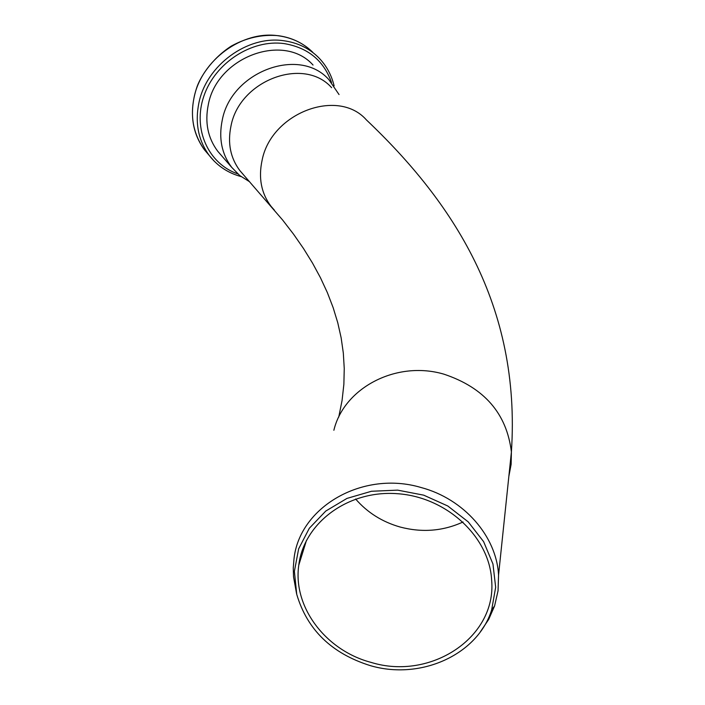 <?xml version="1.0" encoding="UTF-8"?>
<svg xmlns="http://www.w3.org/2000/svg" width="705" height="705" viewBox="0 0 705 705"><rect width="100%" height="100%" fill="white"/><g stroke="black" fill="none" stroke-linecap="round" stroke-linejoin="round"><path stroke-width="1.06" d="M370.169 665.582C331.65 653.473 307.168 629.715 296.726 594.297L294.39 571.341L298.647 548.834L309.31 528.274L325.763 511.063L346.948 498.417L371.473 491.262L397.664 490.142L423.714 495.166L447.79 505.996L468.226 521.876L483.621 541.66L492.954 563.974L495.668 587.256L491.658 609.931C477.576 655.024 420.312 680.484 370.169 665.582M480.449 631.689L488.688 619.413L494.575 605.974L498.056 590.781L498.55 575.077C496.602 536.293 463.908 498.858 421.132 487.534C362.837 470.076 299.325 506.983 293.985 559.03L293.271 567.886L293.527 576.787L296.558 593.584M371.086 662.4C325.639 650.468 292.681 606.899 298.779 565.146C303.89 522.758 348.305 489.825 397.541 493.712C446.785 497.113 489.499 536.884 491.658 580.33C496.69 637.452 430.596 680.854 371.086 662.4M313.038 65.045C283.895 32.245 216.955 56.885 208.301 104.666C204.706 122.476 207.843 138.004 217.722 151.231L221.229 155.267M339.043 94.558L328.759 79.506C299.317 46.31 231.214 71.558 222.26 120.088C218.541 138.189 221.678 153.928 231.663 167.305L239.797 175.58L249.632 181.784M331.65 87.702C303.961 56.25 239.55 80.088 231.002 125.939C227.442 143.097 230.412 157.999 239.911 170.654L243.251 174.47M508.843 476.404L511.134 464.331L511.398 451.967C506.772 413.579 484.282 387.653 443.921 374.17C396.589 360.185 343.978 387.715 333.87 430.27M355.602 498.999C367.411 512.588 382.269 521.938 400.176 527.04C422.145 532.813 443.101 531.121 463.044 521.982M498.55 575.077L511.398 451.967C521.171 304.71 452.416 201.533 366.406 119.912C338.127 87.658 271.328 112.765 262.119 160.167C258.294 177.907 261.247 193.258 270.958 206.213L274.342 210.09M237.814 173.897C208.257 163.745 192.43 128.98 203.912 95.995C215.06 62.939 251.606 39.163 284.071 43.578C307.926 47.561 323.736 60.551 331.526 82.529M334.108 85.869C331.456 74.721 326.159 65.168 318.219 57.211C308.896 48.125 297.422 42.635 283.798 40.749C247.631 35.153 206.336 65.274 198.889 102.93C194.853 123.049 198.352 140.612 209.385 155.62L214.056 161.004M208.565 154.659L204.565 149.962C193.567 135.016 190.068 117.541 194.06 97.537C201.418 60.092 242.45 30.183 278.422 35.788C291.976 37.673 303.397 43.146 312.685 52.196M491.658 609.931L494.575 605.974M306.49 540.33L298.779 565.146M338.735 417.131L342.057 400.537L343.864 384.366L344.251 368.548L343.317 353.029L341.141 337.774L337.757 322.74L333.148 307.644L327.349 292.584L320.449 277.717L312.491 263.036L303.52 248.539L293.58 234.227L282.714 220.119L239.911 170.654M308.473 48.434C299.801 41.48 289.693 37.233 278.158 35.673C262.084 34.263 246.459 37.744 231.302 46.089C211.051 59.132 199.462 78.449 196.501 88.381C189.134 111.531 191.822 132.064 204.565 149.962L209.385 155.62C217.545 166.063 228.103 173.051 241.066 176.567M217.722 151.231L231.663 167.305"/></g></svg>
